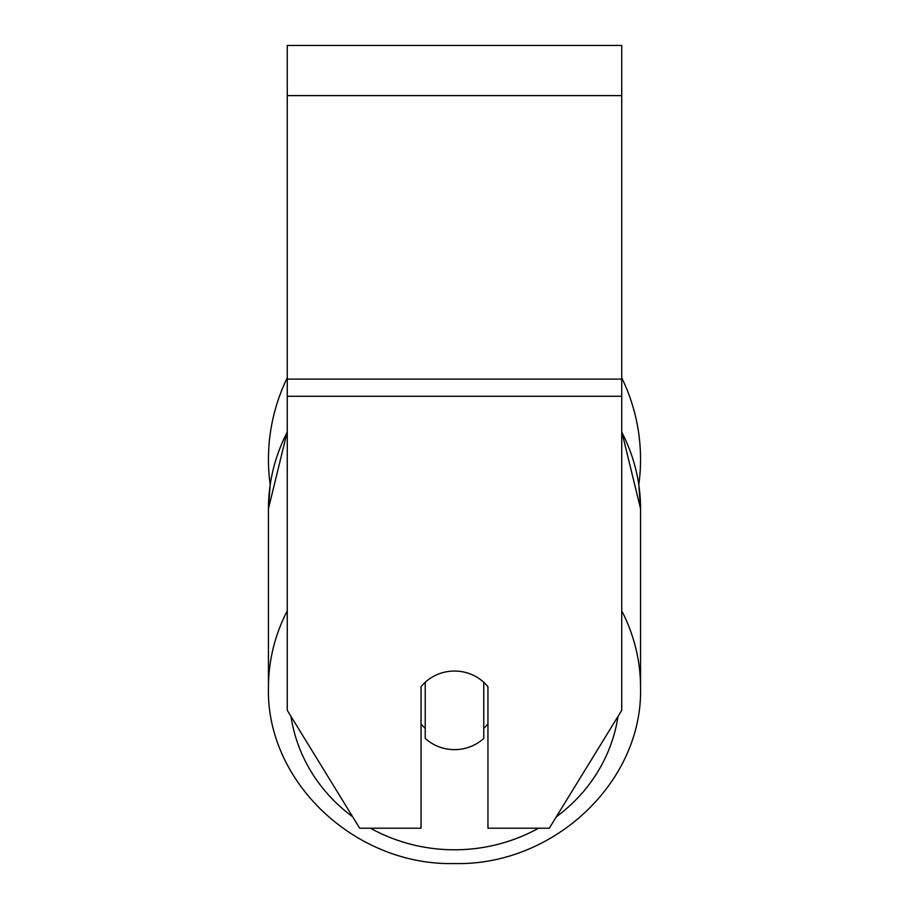 <?xml version="1.0" encoding="UTF-8"?>
<svg xmlns="http://www.w3.org/2000/svg" width="909" height="909" viewBox="0 0 909 909"><rect width="100%" height="100%" fill="white"/><g stroke="black" fill="none" stroke-linecap="round" stroke-linejoin="round"><path stroke-width="1.36" d="M454.5 749.63A41.814 39.292 0 0 1 425.23 738.392L425.23 682.284A41.814 39.292 0 0 1 454.5 671.047A41.814 39.292 0 0 1 483.77 682.284L483.77 738.392A41.814 39.292 0 0 1 454.5 749.63M425.23 728.382A41.814 39.292 0 0 1 421.049 723.905M487.951 723.905A41.814 39.292 0 0 1 483.77 728.382M621.733 396.279L621.733 45.45L287.267 45.45L287.267 710.338L359.68 828.201L421.049 828.201L421.049 686.761A41.814 39.292 0 0 1 487.951 686.761L487.951 828.201L549.32 828.201L621.733 710.338L621.733 396.279L287.267 396.279M621.733 377.826A186.05 186.05 0 0 1 638.811 484.713L640.55 508.71L640.55 687.465A186.05 174.835 180 0 0 621.733 610.848M287.267 432.105A186.05 174.835 0 0 0 268.45 508.71L270.189 484.713A186.05 186.05 0 0 1 287.267 377.826M287.267 610.848A186.05 174.835 180 0 0 268.45 687.465C265.973 782.047 355.521 866.016 454.5 863.55C553.479 866.016 643.027 782.047 640.55 687.465C643.027 782.047 553.479 866.016 454.5 863.55C355.521 866.016 265.973 782.047 268.45 687.465L268.45 508.71L287.267 431.536M538.537 828.201A165.143 155.189 0 0 1 454.5 849.79A165.143 155.189 0 0 1 370.463 828.201M352.658 816.771A165.143 155.189 0 0 1 290.994 716.406M618.006 716.406A165.143 155.189 0 0 1 556.342 816.771M621.733 432.105A186.05 174.835 0 0 1 640.55 508.71L621.733 431.536M621.733 95.615L287.267 95.615M621.733 379.11L287.267 379.11M268.45 508.71L268.45 687.465"/></g></svg>
